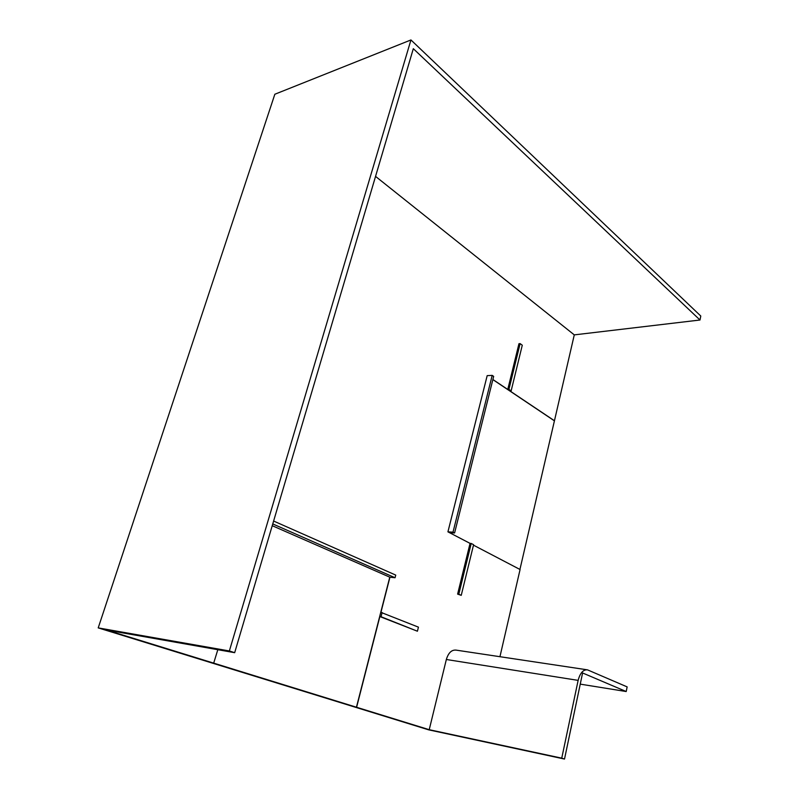 <?xml version="1.0" encoding="UTF-8"?>
<svg xmlns="http://www.w3.org/2000/svg" width="799" height="799" viewBox="0 0 799 799"><rect width="100%" height="100%" fill="white"/><g stroke="black" fill="none" stroke-linecap="round" stroke-linejoin="round"><path stroke-width="1.2" d="M699.994 320.009L700.783 316.024L410.946 39.95L229.363 650.965L234.676 652.683L413.323 48.689L699.994 320.009L574.281 334.881L375.55 176.389M234.676 652.683L106.477 630.021L213.693 663.13L217.817 649.707M382.122 612.523L381.043 616.728L417.418 631.22L418.446 627.155L380.923 612.364L389.932 577.228L272.229 525.702M580.244 684.134L626.216 691.534L627.145 686.89L587.515 669.862C583.23 669.452 580.104 672.968 578.136 680.378L561.747 758.161L429.223 729.697L356.604 707.275L379.855 616.568L417.418 631.22M429.223 729.697L446.341 659.495C448.389 652.793 451.655 649.667 456.139 650.126L586.726 669.742M499.944 656.708L520.079 569.527L473.487 545.168M461.243 595.335L458.796 594.236L471.22 543.46L473.597 544.698L461.243 595.335L457.617 594.106L470.052 543.38L447.929 531.844L487.18 375.65L492.194 375.37L453.013 532.154L447.929 531.844M520.119 343.61L508.913 389.413L511.13 390.901L522.276 345.218L520.119 343.61L518.96 343.71L507.755 389.463L492.883 379.505M574.281 334.881L554.446 420.753L509.972 390.951L511.13 390.901M229.363 650.965L98.217 627.894L428.713 729.857L564.513 759.05L582.591 672.968L626.216 691.534M98.217 627.894L274.846 94.242L410.946 39.95M519.929 569.447L554.446 420.753M449.527 532.653L454.601 532.963L493.662 376.389L492.194 375.37M454.601 532.963L453.013 532.154M508.913 389.413L507.755 389.463M554.276 420.753L492.863 379.605M561.747 758.161L564.513 759.05M471.22 543.46L470.052 543.38M458.796 594.236L457.617 594.106M356.604 707.275L213.693 663.13M273.618 521.038L395.745 575.1L395.056 577.737L272.759 523.934M395.056 577.737L389.932 577.228M356.434 707.235L389.762 577.208M381.043 616.728L379.855 616.568M578.136 680.378L446.341 659.495"/></g></svg>

